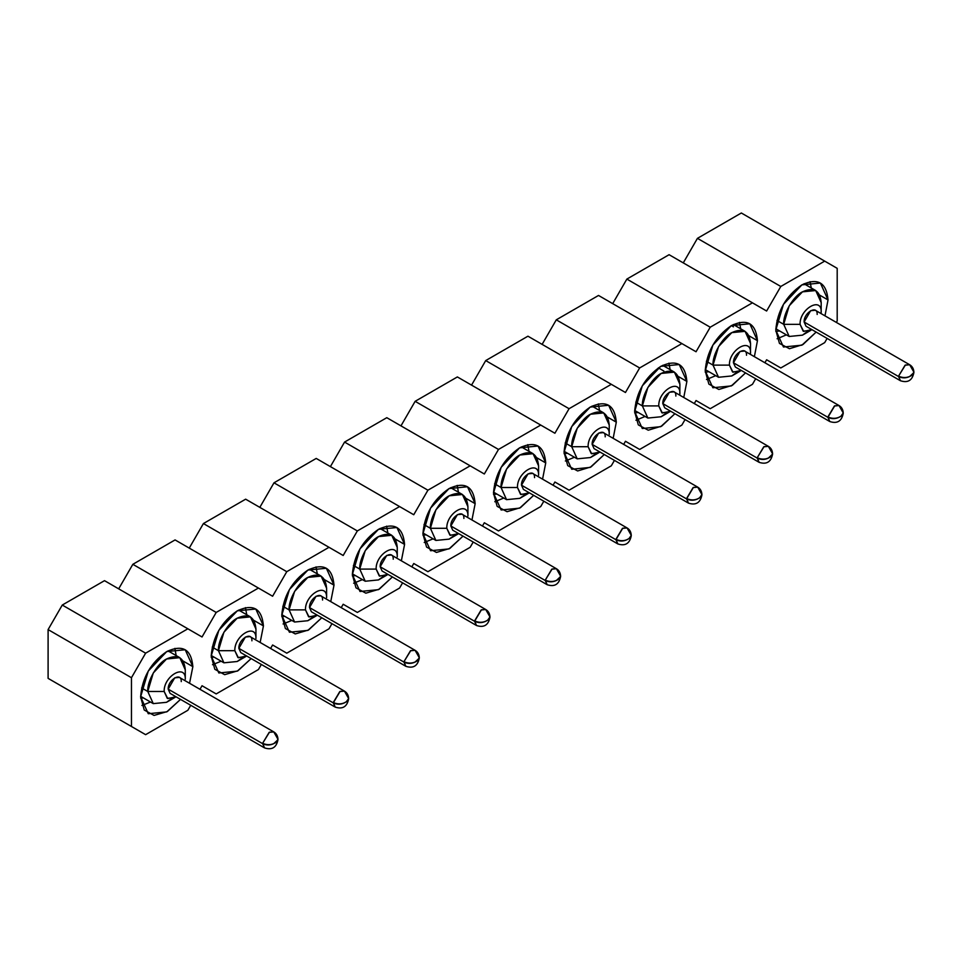 <?xml version="1.0" encoding="UTF-8"?>
<svg xmlns="http://www.w3.org/2000/svg" width="962" height="962" viewBox="0 0 962 962"><rect width="100%" height="100%" fill="white"/><g stroke="black" fill="none" stroke-linecap="round" stroke-linejoin="round"><path stroke-width="1.44" d="M837.193 268.338L837.193 320.959L836.351 322.414L837.193 320.959L837.193 268.338L741.341 212.999L697.438 238.348L683.273 262.891L697.438 238.348L780.795 286.472L697.438 238.348L741.341 212.999L837.193 268.338M827.116 338.408L824.699 342.616L780.795 367.965L766.618 359.776L780.795 367.965L766.618 359.776L764.91 362.758L766.618 359.776L780.795 367.965L824.699 342.616L827.116 338.408M755.675 378.751L752.452 384.319L710.221 408.706L696.043 400.529L710.221 408.706L696.043 400.529L694.287 403.571L696.043 400.529L710.221 408.706L752.452 384.319L755.675 378.751M685.052 419.564L681.878 425.072L639.646 449.446L625.468 441.269L639.646 449.446L625.468 441.269L623.677 444.384L625.468 441.269L639.646 449.446L681.878 425.072L685.052 419.564M614.441 460.377L611.303 465.812L569.071 490.199L554.906 482.01L569.071 490.199L554.906 482.01L553.054 485.209L554.906 482.01L569.071 490.199L611.303 465.812L614.441 460.377M543.819 501.202L540.728 506.553L498.496 530.94L484.331 522.763L498.496 530.94L484.331 522.763L482.443 526.022L484.331 522.763L498.496 530.94L540.728 506.553L543.819 501.202M473.208 542.015L470.153 547.306L427.922 571.693L413.756 563.504L427.922 571.693L413.756 563.504L411.82 566.846L413.756 563.504L427.922 571.693L470.153 547.306L473.208 542.015M402.597 582.84L399.579 588.047L357.347 612.433L343.181 604.256L357.347 612.433L343.181 604.256L341.209 607.659L343.181 604.256L357.347 612.433L399.579 588.047L402.597 582.84M331.974 623.653L329.004 628.799L286.772 653.174L272.607 644.997L286.772 653.174L272.607 644.997L270.599 648.472L272.607 644.997L286.772 653.174L329.004 628.799L331.974 623.653M261.363 664.465L258.429 669.54L216.197 693.927L202.032 685.738L216.197 693.927L202.032 685.738L199.976 689.297L202.032 685.738L216.197 693.927L258.429 669.54L261.363 664.465M190.741 705.29L187.855 710.281L145.623 734.667L48.1 678.366L145.623 734.667L187.855 710.281L190.741 705.29M48.1 629.593L131.457 677.717L145.623 653.174L62.265 605.05L48.1 629.593L48.1 678.366L48.1 629.593L62.265 605.05L145.623 653.174L187.855 628.799L104.509 580.663L62.265 605.05L104.509 580.663L202.032 636.976L216.197 612.433L132.84 564.309L118.675 588.852L132.84 564.309L216.197 612.433L258.429 588.047L175.072 539.922L132.84 564.309L175.072 539.922L272.607 596.236L286.772 571.681L203.415 523.556L189.249 548.099L203.415 523.556L286.772 571.681L329.004 547.306L245.647 499.182L203.415 523.556L245.647 499.182L343.181 555.483L357.347 530.94L273.99 482.816L259.824 507.359L273.99 482.816L357.347 530.94L399.579 506.553L316.221 458.429L273.99 482.816L316.221 458.429L413.756 514.742L427.922 490.199L344.564 442.075L330.399 466.618L344.564 442.075L427.922 490.199L470.153 465.812L386.796 417.688L344.564 442.075L386.796 417.688L484.331 473.989L498.496 449.446L415.139 401.322L400.974 425.865L415.139 401.322L498.496 449.446L540.728 425.072L457.371 376.936L415.139 401.322L457.371 376.936L554.906 433.249L569.071 408.706L485.714 360.582L471.548 385.125L485.714 360.582L569.071 408.706L611.303 384.319L527.946 336.195L485.714 360.582L527.946 336.195L625.468 392.496L639.646 367.953L556.289 319.829L542.123 344.372L556.289 319.829L639.646 367.953L681.878 343.578L598.52 295.454L556.289 319.829L598.52 295.454L696.043 351.755L710.221 327.212L626.863 279.088L612.698 303.631L626.863 279.088L710.221 327.212L752.452 302.826L669.095 254.702L626.863 279.088L669.095 254.702L766.618 311.015L780.795 286.472L824.699 261.123L780.795 286.472L766.618 311.015L752.452 302.826L710.221 327.212L696.043 351.755L681.878 343.578L639.646 367.953L625.468 392.496L611.303 384.319L569.071 408.706L554.906 433.249L540.728 425.072L498.496 449.446L484.331 473.989L470.153 465.812L427.922 490.199L413.756 514.742L399.579 506.553L357.347 530.94L343.181 555.483L329.004 547.306L286.772 571.681L272.607 596.236L258.429 588.047L216.197 612.433L202.032 636.976L187.855 628.799L145.623 653.174L131.457 677.717L131.457 726.49L131.457 677.717L48.1 629.593M176.154 655.579L174.892 648.376L176.154 655.579M141.931 705.459L150.493 702.019L141.931 705.459M143.386 697.907L140.644 698.111L143.386 697.907M246.729 614.73L245.466 607.623L246.729 614.73M212.506 664.718L221.152 661.219L212.506 664.718M214.081 657.142L211.219 657.359L214.081 657.142M317.292 573.893L316.029 566.883L317.292 573.893M283.081 623.977L291.811 620.43L283.081 623.977M284.788 616.377L281.794 616.618L284.788 616.377M387.866 533.044L386.604 526.142L387.866 533.044M353.643 583.225L362.458 579.629L353.643 583.225M355.483 575.601L352.369 575.865L355.483 575.601M458.441 492.195L457.178 485.389L458.441 492.195M424.218 542.484L433.116 538.84L424.218 542.484M426.178 534.836L422.943 535.125L426.178 534.836M529.004 451.358L527.753 444.648L529.004 451.358M494.793 501.731L503.775 498.039L494.793 501.731M496.873 494.059L493.518 494.384L496.873 494.059M599.567 410.509L598.328 403.896L599.567 410.509M565.367 460.99L574.434 457.251L565.367 460.99M567.58 453.294L564.093 453.631L567.58 453.294M670.141 369.661L668.903 363.155L670.141 369.661M635.942 420.25L645.081 416.45L635.942 420.25M638.263 412.518L634.667 412.89L638.263 412.518M740.704 328.824L739.477 322.414L740.704 328.824M706.517 379.497L715.74 375.661L706.517 379.497M708.958 371.741L705.242 372.138L708.958 371.741M811.279 287.975L810.052 281.662L811.279 287.975M777.092 338.756L786.387 334.86L777.092 338.756M779.653 330.964L775.817 331.397L779.653 330.964M183.177 661.062L192.857 666.654L185.209 649.747L166.739 651.575L148.268 671.067L140.62 696.813L148.268 713.72L166.739 711.892L180.531 699.386L167.376 711.519L154.052 715.415L144.228 710.016L140.62 696.813C142.172 677.597 150.878 662.517 166.739 651.575C182.612 644.203 191.318 649.23 192.857 666.654L183.177 661.062M189.55 683.273L192.857 666.654L189.55 683.273M253.92 620.418L263.432 625.901L255.784 608.994L237.313 610.822L218.843 630.326L211.195 656.06L218.843 672.979L237.313 671.139L251.154 658.573L237.999 670.742L224.651 674.675L214.815 669.287L211.195 656.06C212.746 636.856 221.452 621.777 237.313 610.822C253.186 603.451 261.88 608.477 263.432 625.901L253.92 620.418M260.149 642.448L263.432 625.901L260.149 642.448M324.663 579.761L334.006 585.161L326.358 568.253L307.888 570.081L289.418 589.574L281.77 615.319L289.418 632.226L307.888 630.399L321.777 617.76L308.61 629.966L295.25 633.934L285.389 628.547L281.77 615.319C283.321 596.103 292.027 581.024 307.888 570.081C323.749 562.71 332.455 567.736 334.006 585.161L324.663 579.761M330.748 601.623L334.006 585.161L330.748 601.623M395.406 539.117L404.581 544.42L396.933 527.513L378.463 529.34L359.992 548.833L352.345 574.579L359.992 591.486L378.463 589.658L392.4 576.947L379.232 589.201L365.849 593.181L355.976 587.818L352.345 574.579C353.896 555.363 362.602 540.283 378.463 529.34C394.324 521.969 403.03 526.996 404.581 544.42L395.406 539.117M401.358 560.798L404.581 544.42L401.358 560.798M466.137 498.46L475.156 503.667L467.508 486.76L449.038 488.588L430.567 508.092L422.919 533.826L430.567 550.733L449.038 548.905L463.023 536.147L449.855 548.424L436.447 552.441L426.563 547.077L422.919 533.826C424.47 514.622 433.177 499.543 449.038 488.588C464.899 481.216 473.605 486.243 475.156 503.667L466.137 498.46M471.957 519.973L475.156 503.667L471.957 519.973M536.868 457.804L545.731 462.926L538.083 446.019L519.612 447.847L501.142 467.34L493.494 493.085L501.142 509.992L519.612 508.164L533.657 495.334L520.478 507.647L507.058 511.7L497.138 506.349L493.494 493.085C495.045 473.869 503.751 458.79 519.612 447.847C535.473 440.476 544.179 445.502 545.731 462.926L536.868 457.804M542.568 479.148L545.731 462.926L542.568 479.148M607.587 417.147L616.305 422.174L608.657 405.267L590.187 407.094L571.717 426.599L564.069 452.332L571.717 469.252L590.187 467.412L604.28 454.521L591.089 466.871L577.657 470.959L567.724 465.608L564.069 452.332C565.62 433.128 574.326 418.049 590.187 407.094C606.048 399.723 614.754 404.749 616.305 422.174L607.587 417.147M613.167 438.323L616.305 422.174L613.167 438.323M678.318 376.491L686.88 381.433L679.232 364.526L660.762 366.354L642.291 385.846L634.643 411.592L642.291 428.499L660.762 426.671L674.903 413.708L661.712 426.106L648.256 430.206L638.299 424.879L634.643 411.592C636.195 392.376 644.901 377.296 660.762 366.354C676.623 358.982 685.329 364.009 686.88 381.433L678.318 376.491M683.766 397.498L686.88 381.433L683.766 397.498M749.037 335.822L757.455 340.692L749.807 323.773L731.336 325.613L712.866 345.105L705.218 370.851L712.866 387.758L731.336 385.93L745.526 372.895L732.335 385.329L718.854 389.466L708.886 384.139L705.218 370.851C706.769 351.635 715.475 336.556 731.336 325.613C747.197 318.242 755.904 323.268 757.455 340.692L749.037 335.822M754.376 356.674L757.455 340.692L754.376 356.674M819.756 295.166L828.029 299.94L820.382 283.032L801.911 284.86L783.441 304.353L775.793 330.098L783.441 347.005L801.911 345.178L816.149 332.082L802.945 344.552L789.453 348.725L779.461 343.41L775.793 330.098C777.344 310.894 786.05 295.815 801.911 284.86C817.772 277.489 826.478 282.515 828.029 299.94L819.756 295.166M824.975 315.849L828.029 299.94L824.975 315.849M658.357 367.869L663.864 371.043M731.312 325.625L733.429 326.839M665.824 413.347L661.134 416.75L647.871 418.061L642.375 405.916L635.786 402.116L642.375 405.916L647.871 387.433L661.134 373.436L674.398 372.126L679.893 384.259L679.809 395.214L679.893 384.259C678.691 371.897 672.438 368.278 661.134 373.436C651.851 377.825 641.534 395.683 642.375 405.916L647.871 418.061L661.134 416.75L669.336 412.013L661.868 412.758L658.766 405.916L642.375 405.916L658.766 405.916C658.188 390.536 680.471 377.669 679.893 393.723C680.543 377.621 658.116 390.572 658.766 405.916L662.325 412.987L670.574 411.207L669.336 412.013M736.483 372.559L731.793 375.95L718.53 377.272L713.034 365.127L706.385 361.279L713.034 365.127L718.53 346.645L731.793 332.636L745.057 331.325L750.54 343.47L750.468 354.425L750.54 343.47C749.35 331.096 743.097 327.489 731.793 332.636C722.51 337.025 712.193 354.894 713.034 365.127L718.53 377.272L731.793 375.95L739.982 371.224L732.527 371.957L729.424 365.127L713.034 365.127L729.424 365.127C728.847 349.735 751.13 336.88 750.54 352.934C751.202 336.832 728.775 349.771 729.424 365.127L732.972 372.198L741.233 370.418L739.982 371.224M807.142 331.758L802.452 335.161L789.189 336.472L783.693 324.326L776.971 320.454L783.693 324.326L789.189 305.844L802.452 291.847L815.704 290.536L821.199 302.681L821.127 313.624L821.199 302.681C820.009 290.308 813.756 286.7 802.452 291.847C793.169 296.236 782.852 314.105 783.693 324.326L789.189 336.472L802.452 335.161L810.641 330.423L803.174 331.168L800.083 324.326L783.693 324.326L800.083 324.326C799.506 308.946 821.788 296.08 821.199 312.145C821.861 296.031 799.434 308.982 800.083 324.326L803.631 331.397L811.892 329.617L810.641 330.423M141.63 687.926L147.775 691.474L153.271 672.991L166.534 658.994L179.798 657.671L185.281 669.817C184.091 657.443 177.838 653.835 166.534 658.994C157.251 663.383 146.933 681.24 147.775 691.474L141.63 687.926M171.224 698.905L166.534 702.308L153.271 703.619L147.775 691.474L164.165 691.474C163.588 676.094 185.87 663.227 185.281 679.28L185.281 669.817L185.281 679.28C185.943 663.179 163.516 676.13 164.165 691.474L147.775 691.474L153.271 703.619L166.534 702.308L174.723 697.57L167.256 698.316L164.165 691.474L167.713 698.544L175.974 696.765L174.723 697.57M212.229 647.101L218.434 650.685L223.93 632.202L237.193 618.193L250.445 616.882L255.94 629.028C254.75 616.654 248.497 613.047 237.193 618.193C227.91 622.582 217.592 640.452 218.434 650.685L212.229 647.101M241.883 658.104L237.193 661.507L223.93 662.818L218.434 650.685L234.824 650.685C234.247 635.293 256.517 622.438 255.94 638.491L255.94 629.028L255.94 638.491C256.601 622.39 234.175 635.329 234.824 650.685L218.434 650.685L223.93 662.818L237.193 661.507L245.382 656.781L237.915 657.515L234.824 650.685L238.372 657.755L246.633 655.964L245.382 656.781M282.816 606.264L289.093 609.884L294.588 591.402L307.84 577.404L321.104 576.094L326.599 588.227C325.409 575.865 319.156 572.246 307.84 577.404C298.569 581.794 288.251 599.663 289.093 609.884L282.816 606.264M312.542 617.315L307.84 620.718L294.588 622.029L289.093 609.884L305.483 609.884C304.906 594.504 327.176 581.637 326.599 597.691L326.599 588.227L326.599 597.691C327.248 581.589 304.834 594.54 305.483 609.884L289.093 609.884L294.588 622.029L307.84 620.718L316.041 615.981L308.574 616.726L305.483 609.884L309.03 616.955L317.292 615.175L316.041 615.981M353.415 565.44L359.752 569.095L365.235 550.613L378.499 536.604L391.762 535.293L397.258 547.438C396.067 535.064 389.814 531.457 378.499 536.604C369.228 540.993 358.91 558.862 359.752 569.095L353.415 565.44M383.201 576.527L378.499 579.918L365.235 581.24L359.752 569.095L376.142 569.095C375.565 553.703 397.835 540.848 397.258 556.902L397.258 547.438L397.258 556.902C397.907 540.8 375.493 553.739 376.142 569.095L359.752 569.095L365.235 581.24L378.499 579.918L386.7 575.192L379.232 575.925L376.142 569.095L379.689 576.166L387.951 574.386L386.7 575.192M424.001 524.603L430.411 528.294L435.894 509.812L449.158 495.815L462.421 494.504L467.917 506.649C466.726 494.276 460.473 490.668 449.158 495.815C439.887 500.204 429.569 518.073 430.411 528.294L424.001 524.603M453.86 535.726L449.158 539.129L435.894 540.44L430.411 528.306L446.801 528.294C446.224 512.914 468.494 500.048 467.917 516.113L467.917 506.649L467.917 516.113C468.566 499.999 446.14 512.95 446.801 528.294L430.411 528.294L435.894 540.44L449.158 539.129L457.359 534.391L449.891 535.137L446.801 528.294L450.348 535.365L458.609 533.585L457.359 534.391M494.6 483.778L501.058 487.506L506.553 469.023L519.817 455.026L533.08 453.703L538.576 465.848C537.385 453.475 531.132 449.867 519.817 455.026C510.533 459.415 500.228 477.272 501.058 487.506L494.6 483.778M524.518 494.937L519.817 498.34L506.553 499.651L501.058 487.506L517.46 487.506C516.871 472.126 539.153 459.259 538.576 475.312L538.576 465.848L538.576 475.312C539.225 459.211 516.798 472.15 517.46 487.506L501.058 487.506L506.553 499.651L519.817 498.34L528.018 493.602L520.55 494.348L517.46 487.506L521.007 494.576L529.268 492.797L528.018 493.602M565.187 442.941L571.717 446.717L577.212 428.222L590.476 414.225L603.739 412.914L609.235 425.06C608.032 412.686 601.791 409.078 590.476 414.225C581.192 418.614 570.887 436.483 571.717 446.717L565.187 442.941M595.165 454.136L590.476 457.539L577.212 458.85L571.717 446.717L588.119 446.717C587.529 431.325 609.812 418.47 609.235 434.523L609.235 425.06L609.235 434.523C609.884 418.41 587.457 431.361 588.119 446.717L571.717 446.717L577.212 458.85L590.476 457.539L598.677 452.813L591.209 453.547L588.119 446.717L591.666 453.775L599.927 451.996L598.677 452.813M669.324 407.359L662.794 403.595C662.397 394.095 676.262 386.099 675.853 396.055M739.982 366.57L733.453 362.794C733.056 353.307 746.921 345.298 746.512 355.255M810.641 325.769L804.112 322.005C803.715 312.518 817.58 304.509 817.171 314.466M768.373 446.344L764.068 446.621L757.226 457.732C760.918 459.511 764.622 459.62 768.337 458.056L770.285 456.986L772.582 453.775C772.39 450.384 770.983 447.895 768.373 446.344L673.941 391.823L669.324 392.28L662.794 403.595L757.226 458.104L662.794 403.595L664.718 407.816L759.138 462.337L757.226 457.732L763.756 446.801L768.373 446.344L772.582 453.775L770.285 457.07L768.337 458.104C764.622 459.872 760.906 459.872 757.226 458.104L759.138 462.337C766.534 464.742 771.019 462.013 772.582 454.16L768.337 458.104C764.694 459.559 760.99 459.439 757.226 457.732L757.226 458.104C760.906 459.872 764.622 459.872 768.337 458.104M843.241 412.987L840.944 416.245L838.996 417.316C835.353 418.771 831.649 418.65 827.885 416.943C831.577 418.723 835.281 418.831 838.996 417.255L840.944 416.197L843.241 412.987C843.049 409.584 841.642 407.106 839.032 405.543L744.6 351.034L739.982 351.491L733.453 362.794L827.885 417.316L733.453 362.794L735.365 367.027L829.797 421.536L827.885 416.943L834.415 406L839.032 405.543L843.241 412.987L840.932 416.281M909.691 364.754L905.386 365.031L898.544 376.154C902.236 377.922 905.939 378.03 909.655 376.467L911.603 375.396L913.9 372.186C913.708 368.795 912.301 366.318 909.691 364.754L815.259 310.233L810.641 310.702L804.112 322.005L898.544 376.527L804.112 322.005L806.024 326.238L900.456 380.748L898.544 376.154L905.074 365.211L909.691 364.754L913.9 372.186L911.591 375.481L909.655 376.527C905.927 378.282 902.224 378.282 898.544 376.527L900.456 380.748C907.851 383.153 912.337 380.423 913.888 372.571L909.655 376.527C906.012 377.982 902.308 377.85 898.544 376.154L898.544 376.527C902.224 378.282 905.927 378.282 909.655 376.527M174.723 692.917L168.194 689.153C167.797 679.653 181.662 671.644 181.253 681.613M245.382 652.128L238.853 648.352C238.456 638.864 252.321 630.856 251.912 640.812M316.041 611.327L309.511 607.563C309.103 598.063 322.979 590.067 322.571 600.023M386.7 570.538L380.17 566.762C379.762 557.275 393.638 549.266 393.23 559.223M457.359 529.749L450.829 525.973C450.42 516.486 464.285 508.477 463.888 518.434M528.018 488.949L521.488 485.185C521.079 475.685 534.944 467.676 534.547 477.645M598.677 448.16L592.147 444.384C591.738 434.896 605.603 426.887 605.206 436.844M839.032 405.543L834.727 405.832L827.885 417.316C831.565 419.071 835.269 419.071 838.996 417.316C835.269 419.071 831.565 419.071 827.885 417.316L829.797 421.536C837.193 423.953 841.678 421.224 843.229 413.359M273.773 731.902L269.468 732.178L262.626 743.289C266.318 745.069 270.021 745.177 273.737 743.614L275.685 742.544L277.982 739.333C277.79 735.93 276.383 733.453 273.773 731.902L179.341 677.38L174.723 677.837L168.194 689.153L262.626 743.662L168.194 689.153L170.106 693.374L264.538 747.895L262.626 743.289L269.156 732.359L273.773 731.902L277.982 739.333L275.673 742.628L273.737 743.662C270.009 745.43 266.306 745.43 262.626 743.662L264.538 747.895C271.933 750.3 276.419 747.57 277.97 739.718L273.737 743.662C270.094 745.117 266.39 744.997 262.626 743.289L262.626 743.662C266.306 745.43 270.009 745.43 273.737 743.662M348.641 698.544L346.332 701.803L344.396 702.873C340.752 704.328 337.049 704.208 333.285 702.5C336.977 704.28 340.68 704.388 344.396 702.813L346.344 701.743L348.641 698.544C348.448 695.141 347.041 692.664 344.42 691.101L250 636.591L245.382 637.048L238.853 648.352L333.285 702.873L238.853 648.352L240.765 652.585L335.197 707.094L333.285 702.5L339.814 691.558L344.42 691.101L348.641 698.544L346.332 701.839M415.079 650.312L410.786 650.589L403.944 661.7C407.635 663.479 411.339 663.588 415.055 662.024L416.991 660.954L419.3 657.743C419.107 654.352 417.7 651.875 415.079 650.312L320.659 595.791L316.041 596.248L309.511 607.563L403.932 662.072L309.511 607.563L311.423 611.784L405.844 666.305L403.944 661.7L410.461 650.769L415.079 650.312L419.3 657.743L416.991 661.038L415.055 662.072C411.327 663.84 407.623 663.84 403.932 662.072L405.844 666.305C413.251 668.71 417.724 665.981 419.288 658.128L415.055 662.072C411.399 663.539 407.708 663.407 403.944 661.7L403.932 662.072C407.623 663.84 411.327 663.84 415.055 662.072M489.959 616.955L487.65 620.213L489.959 616.955C489.766 613.552 488.359 611.074 485.738 609.511L391.318 555.002L386.7 555.459L380.17 566.762L474.591 621.284L380.17 566.762L382.082 570.995L476.503 625.504L474.603 620.911L481.12 609.968L485.738 609.511L489.959 616.955L487.65 620.249M556.397 568.722L552.104 569.011L545.262 580.122C548.941 581.902 552.645 581.998 556.373 580.435L558.309 579.365L560.618 576.154C560.425 572.763 559.018 570.286 556.397 568.722L461.976 514.213L457.359 514.67L450.829 525.973L545.25 580.495L450.829 525.973L452.741 530.206L547.162 584.716L545.262 580.122L551.779 569.179L556.397 568.722L560.618 576.154L558.309 579.449L556.361 580.495C552.645 582.25 548.941 582.25 545.25 580.495L547.162 584.716C554.569 587.121 559.042 584.391 560.605 576.539L556.361 580.495C552.717 581.95 549.013 581.818 545.262 580.122L545.25 580.495C548.941 582.25 552.645 582.25 556.361 580.495M631.264 535.365L628.968 538.624L631.264 535.365C631.072 531.962 629.677 529.485 627.056 527.934L532.635 473.412L528.018 473.869L521.488 485.185L615.908 539.694L521.488 485.185L523.4 489.405L617.82 543.927L615.921 539.321L622.438 528.391L627.056 527.934L631.264 535.365L628.968 538.66M701.923 494.576L699.627 497.835L697.678 498.905C694.035 500.36 690.331 500.24 686.579 498.532C690.259 500.312 693.963 500.408 697.678 498.845L699.627 497.775L701.923 494.576C701.731 491.173 700.336 488.696 697.715 487.133L603.294 432.623L598.677 433.08L592.147 444.384L686.567 498.905L592.147 444.384L594.059 448.617L688.479 503.126L686.579 498.532L693.097 487.59L697.715 487.133L701.923 494.576L699.627 497.871M770.285 456.986L768.337 458.056M838.996 417.316L840.944 416.245M840.944 416.197L838.996 417.255M911.603 375.396L909.655 376.467M344.42 691.101L340.127 691.389L333.285 702.873C336.965 704.629 340.668 704.629 344.396 702.873C340.668 704.629 336.965 704.629 333.285 702.873L335.197 707.094C342.592 709.499 347.066 706.781 348.629 698.917M485.738 609.511L481.445 609.8L474.591 621.284C478.282 623.039 481.986 623.039 485.714 621.284C482.058 622.739 478.354 622.618 474.603 620.911C478.294 622.691 481.986 622.799 485.714 621.224L487.65 620.165L485.714 621.284C481.986 623.039 478.282 623.039 474.591 621.284L476.503 625.504C483.91 627.921 488.383 625.192 489.947 617.327M627.056 527.934L622.763 528.21L615.908 539.694C619.6 541.462 623.304 541.462 627.02 539.694C623.376 541.149 619.672 541.029 615.921 539.321C619.6 541.101 623.304 541.209 627.02 539.646L628.968 538.576L627.02 539.694C623.304 541.462 619.6 541.462 615.908 539.694L617.82 543.927C625.216 546.332 629.701 543.602 631.264 535.738M697.715 487.133L693.41 487.421L686.567 498.905C690.259 500.661 693.963 500.661 697.678 498.905C693.963 500.661 690.259 500.661 686.567 498.905L688.479 503.126C695.875 505.531 700.36 502.813 701.923 494.949M275.685 742.544L273.737 743.614M344.396 702.873L346.332 701.803M346.344 701.743L344.396 702.813M416.991 660.954L415.055 662.024M485.714 621.284L487.65 620.213L485.714 621.224M558.309 579.365L556.373 580.435M627.02 539.694L628.968 538.624L627.02 539.646M697.678 498.905L699.627 497.835M699.627 497.775L697.678 498.845M647.871 418.061L634.667 410.437M662.65 365.344L674.398 372.126M718.53 377.272L705.242 369.6M733.321 324.555L745.057 331.325M789.189 336.472L775.817 328.751M803.979 283.766L815.704 290.536M168.013 650.877L179.798 657.671M153.271 703.619L140.632 696.32M238.672 610.088L250.445 616.882M223.93 662.818L211.207 655.483M309.331 569.288L321.104 576.094M294.588 622.029L281.782 614.634M380.002 528.499L391.762 535.293M365.235 581.24L352.357 573.797M450.661 487.71L462.421 494.504M435.894 540.44L422.931 532.96M521.32 446.921L533.08 453.703M506.553 499.651L493.506 492.111M591.991 406.132L603.739 412.914M577.212 458.85L564.081 451.274"/></g></svg>
